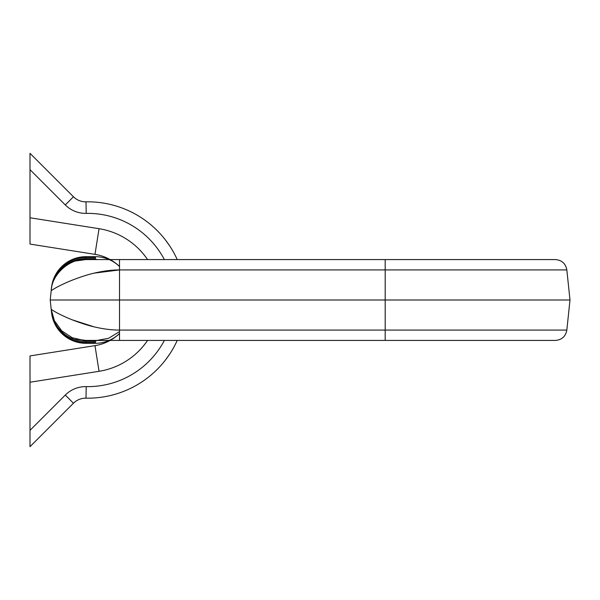 <?xml version="1.0" encoding="UTF-8"?>
<svg xmlns="http://www.w3.org/2000/svg" width="600" height="600" viewBox="0 0 600 600"><rect width="100%" height="100%" fill="white"/><g stroke="black" fill="none" stroke-linecap="round" stroke-linejoin="round"><path stroke-width="0.9" d="M165.645 240.225L169.755 246L165.645 240.225M165.645 359.775L169.755 354L165.645 359.775M30 244.072L94.98 254.362L30 244.072L30 217.763L99.045 228.697A72.195 72.195 0 0 1 147.562 259.575M94.98 345.638L30 355.928L94.98 345.638A46.2 46.2 0 0 0 119.52 333.555A46.2 46.2 0 0 1 94.98 345.638L99.045 371.303L30 382.237L30 430.35L65.28 395.07A28.875 28.875 0 0 1 86.213 386.618A86.633 86.633 0 0 0 164.37 340.425M65.28 395.07L73.448 403.237A17.325 17.325 0 0 1 86.002 398.168A98.183 98.183 0 0 0 177.225 340.425A98.183 98.183 0 0 1 86.002 398.168A17.325 17.325 0 0 0 73.448 403.237L30 446.685L30 430.35M30 382.237L30 355.928M30 169.65L30 153.315L73.448 196.763A17.325 17.325 0 0 0 86.002 201.833A17.325 17.325 0 0 1 73.448 196.763A17.325 17.325 0 0 0 86.002 201.833A98.183 98.183 0 0 1 177.225 259.575A98.183 98.183 0 0 0 86.002 201.833A17.325 17.325 0 0 1 73.448 196.763L65.28 204.93L30 169.65L30 217.763M94.98 254.362A46.2 46.2 0 0 1 119.52 266.445A46.2 46.2 0 0 0 94.98 254.362L99.045 228.697M51.352 310.8L51.203 309.397C52.29 309.885 56.318 313.327 71.977 319.74C80.97 323.19 88.335 325.56 94.08 326.85C103.215 329.01 111.698 330.082 119.52 330.082L566.835 330.082C565.643 336.45 561.81 339.9 555.352 340.425L85.665 340.425L96.892 340.425L95.475 341.303L85.815 341.303A34.65 34.117 174 0 1 51.352 310.8L50.213 300L51.502 287.715A34.65 34.65 0 0 1 85.965 256.688L95.317 256.688L85.965 256.688L85.665 259.575L555.352 259.575C561.81 260.1 565.643 263.55 566.835 269.918L119.52 269.918C111.72 269.918 103.238 270.99 94.08 273.15C88.282 274.44 80.918 276.81 71.977 280.26C56.31 286.673 52.297 290.115 51.203 290.603L51.99 290.085M566.835 330.082L570 300L50.213 300M51.502 312.285L51.465 311.933A34.65 34.117 174 0 0 85.927 342.435L85.965 343.312A34.65 34.65 0 0 1 51.502 312.285M94.08 326.85L71.985 319.74M85.665 340.425L85.927 342.435L95.355 342.435L95.317 343.312L85.965 343.312M51.203 309.397L54.375 320.678L61.733 330.847L72.3 337.748L83.918 340.38L72.3 337.748L61.733 330.847L54.375 320.678L51.203 309.397M119.52 331.605L108.615 338.295L96.938 340.425M95.317 343.312A34.65 34.65 0 0 0 119.52 333.465A34.65 34.65 0 0 1 95.317 343.312M521.925 259.575L494.565 259.575M96.735 259.575L85.665 259.575C69.578 258.375 51.682 274.53 51.203 290.603C51.682 274.53 69.578 258.375 85.665 259.575M94.08 273.15L119.52 269.918L119.52 340.425M96.892 259.575L95.543 259.118L95.317 256.688A34.65 34.65 0 0 1 119.52 266.535A34.65 34.65 0 0 0 95.317 256.688M51.352 289.2A34.65 34.117 6 0 1 85.815 258.697L95.475 258.697M51.465 288.067A34.65 34.117 6 0 1 85.927 257.565L95.355 257.565M164.37 259.575A86.633 86.633 0 0 0 86.213 213.382A28.875 28.875 0 0 1 65.28 204.93M147.562 340.425A72.195 72.195 0 0 1 99.045 371.303M86.002 201.833L86.213 213.382M86.002 398.168L86.213 386.618M385.185 340.425L385.185 259.575M95.355 342.435L95.475 341.303M119.52 259.575L119.52 269.918M85.808 340.425L76.005 339.06L85.238 340.425M566.835 269.918L570 300M85.238 259.575L76.005 260.94L85.808 259.575"/></g></svg>
